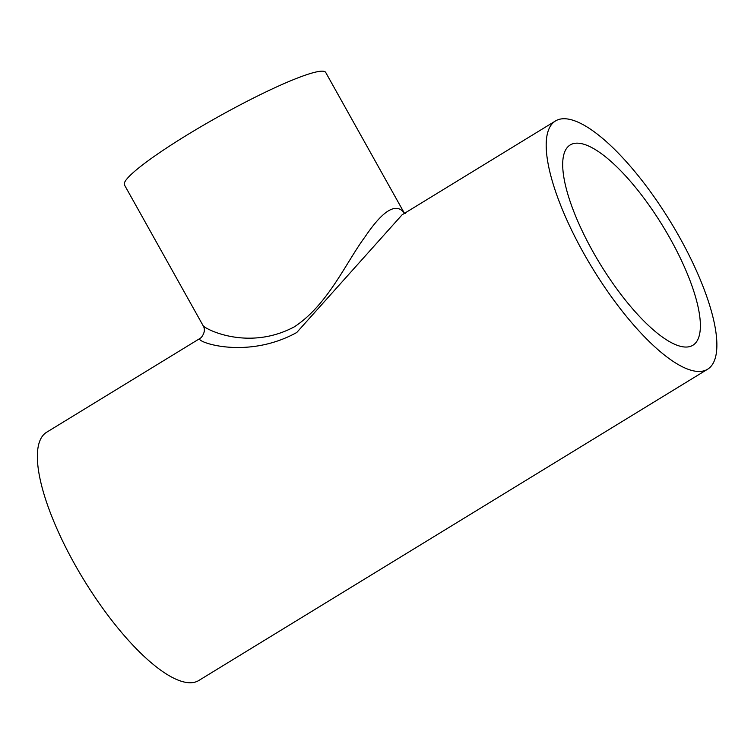 <?xml version="1.0" encoding="UTF-8"?>
<svg xmlns="http://www.w3.org/2000/svg" width="754" height="754" viewBox="0 0 754 754"><rect width="100%" height="100%" fill="white"/><g stroke="black" fill="none" stroke-linecap="round" stroke-linejoin="round"><path stroke-width="1.13" d="M555.566 120.913L402.118 214.786L296.756 332.495C245.521 360.78 193.015 340.921 200.187 338.31L46.739 432.183A145.588 45.4 58.5 0 0 83.986 580.071A145.588 45.4 58.5 0 0 198.679 680.57L707.516 369.29A145.588 45.4 58.5 0 0 679.486 237.161A145.588 45.4 58.5 0 0 555.566 120.913A145.588 45.4 58.5 0 0 592.814 268.792A145.588 45.4 58.5 0 0 707.516 369.29M670.221 238.698A117.445 36.626 58.5 0 0 570.26 144.919A117.445 36.626 58.5 0 0 600.297 264.211A117.445 36.626 58.5 0 0 692.832 345.285A117.445 36.626 58.5 0 0 670.221 238.698M404.201 212.892L325.709 72.441A115.277 13.723 150.8 0 0 187.115 134.966A115.277 13.723 150.8 0 0 124.448 184.918L203.203 325.832C207.265 330.337 249.744 350.638 294.343 326.831C327.915 304.842 345.888 262.637 365.106 236.756C382.806 210.545 395.765 202.487 403.993 212.571M404.087 212.798L405.416 213.325M203.203 325.832C205.248 329.262 204.607 333.145 201.28 337.5L200.187 338.31"/></g></svg>
